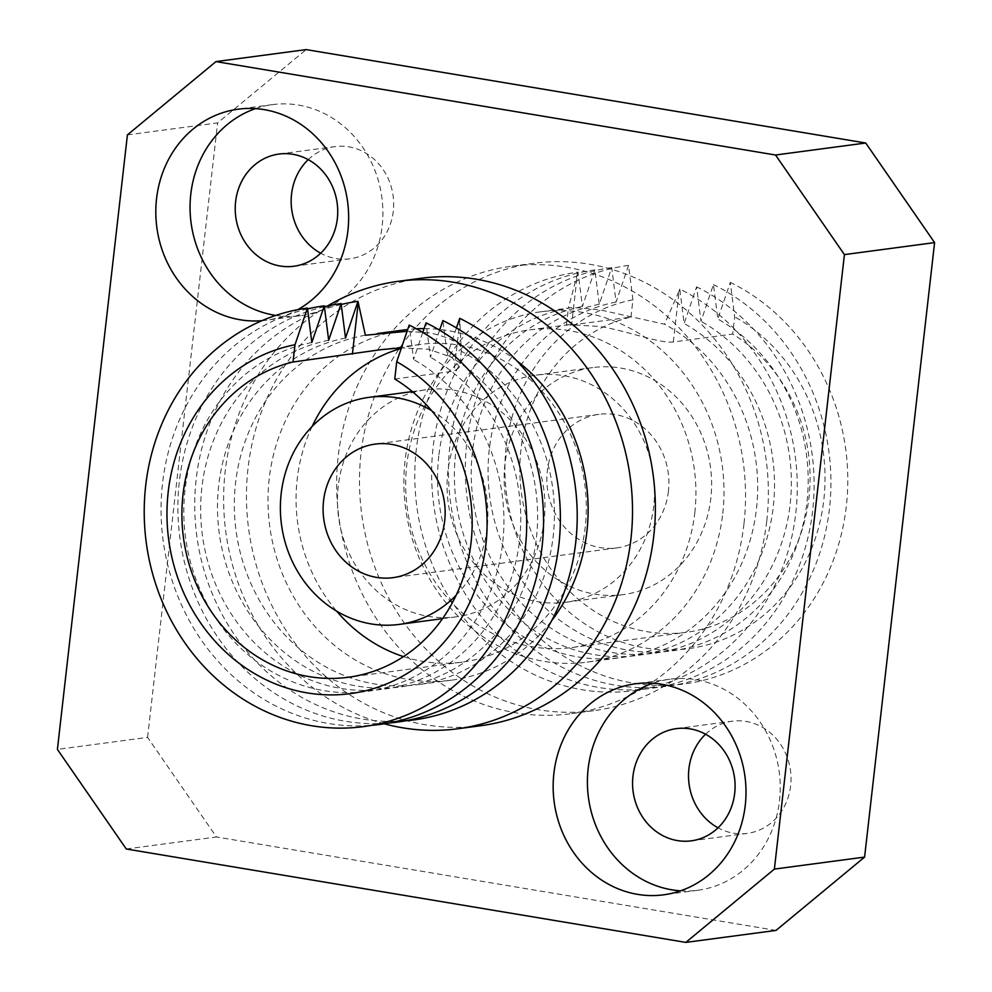<?xml version="1.0" encoding="UTF-8"?>
<svg xmlns="http://www.w3.org/2000/svg" width="992" height="992" viewBox="0 0 992 992"><rect width="100%" height="100%" fill="white"/><g stroke="black" fill="none" stroke-linecap="round" stroke-linejoin="round"><path stroke-width="0.74" stroke-dasharray="4.96 3.72" d="M126.269 848.991L216.467 836.988L147.585 737.391L57.4 749.394M127.41 134.9L217.608 122.909L306.181 49.6M147.585 737.391L217.608 122.909M776.017 930.409L216.467 836.988M743.963 523.875A225.705 204.054 82.4 0 1 570.846 713.732A225.705 204.054 82.4 0 1 338.222 456.134A225.705 204.054 82.4 0 1 511.339 266.265A225.705 204.054 82.4 0 1 743.963 523.875M705.572 734.216A56.594 51.162 82.4 0 1 732.307 721.196A56.594 51.162 82.4 0 1 790.636 785.788A56.594 51.162 82.4 0 1 747.236 833.404A56.594 51.162 82.4 0 1 718.022 827.812M308.227 159.625A56.594 51.162 82.4 0 1 334.961 146.605A56.594 51.162 82.4 0 1 393.291 211.197A56.594 51.162 82.4 0 1 349.878 258.8A56.594 51.162 82.4 0 1 320.676 253.22M261.925 320.689A106.454 96.236 -97.6 0 0 266.265 320.218A106.454 96.236 -97.6 0 0 297.786 309.665M421.154 278.268A225.705 204.054 -97.6 0 0 248.037 468.125A225.705 204.054 -97.6 0 0 480.661 725.735M766.791 520.837A225.705 204.054 -97.6 0 0 534.18 263.24A225.705 204.054 -97.6 0 0 361.063 453.096A225.705 204.054 -97.6 0 0 593.687 710.694A225.705 204.054 -97.6 0 0 766.791 520.837M275.764 315.419A106.454 96.236 -97.6 0 0 300.514 315.667A106.454 96.236 -97.6 0 0 382.156 226.114A106.454 96.236 -97.6 0 0 272.44 104.619A106.454 96.236 -97.6 0 0 255.552 108.612M327.472 306.007A225.705 204.054 -97.6 0 0 225.209 471.163A225.705 204.054 -97.6 0 0 384.276 723.8M680.512 890.828A106.454 96.236 -97.6 0 0 697.86 890.258A106.454 96.236 -97.6 0 0 779.514 800.718A106.454 96.236 -97.6 0 0 669.798 679.222A106.454 96.236 -97.6 0 0 652.897 683.215M722.759 513.484A176.7 159.749 -97.6 0 0 540.64 311.81A176.7 159.749 -97.6 0 0 405.108 460.449A176.7 159.749 -97.6 0 0 587.227 662.123A176.7 159.749 -97.6 0 0 722.759 513.484M517.117 361.063A176.7 159.749 -97.6 0 0 439.84 329.493M438.154 329.319A176.7 159.749 -97.6 0 0 424.068 328.612M416.417 328.798A176.7 159.749 -97.6 0 0 407.675 329.518M404.773 329.877A176.7 159.749 -97.6 0 0 269.241 478.516A176.7 159.749 -97.6 0 0 451.36 680.19A176.7 159.749 -97.6 0 0 551.639 620.719M438.786 455.973A176.7 159.749 -97.6 0 0 620.905 657.646A176.7 159.749 -97.6 0 0 756.437 509.008A176.7 159.749 -97.6 0 0 664.516 324.21L601.499 310.198C578.708 307.582 567.746 306.925 568.59 308.202A176.7 159.749 -97.6 0 0 438.786 455.973M540.64 311.81L569.098 308.016L568.379 308.165L577.406 273.953L571.59 324.979L566.432 325.264L568.8 324.682L599.639 326.467C626.969 330.745 660.771 343.914 673.32 341.967L732.691 334.068A160.22 144.857 -97.6 0 1 808.976 497.575A160.22 144.857 -97.6 0 1 686.092 632.35A160.22 144.857 -97.6 0 1 520.949 449.488A160.22 144.857 -97.6 0 1 630.949 317.08L571.59 324.979M365.378 335.234A176.7 159.749 -97.6 0 0 235.563 482.992A176.7 159.749 -97.6 0 0 417.682 684.678A176.7 159.749 -97.6 0 0 553.214 536.027A176.7 159.749 -97.6 0 0 461.292 351.242L459.718 318.358M407.067 331.291L430.243 332.965C452.736 338.26 463.078 344.36 461.292 351.242L459.693 367.226L451.856 357.306L428.395 349.234L401.45 347.82M630.949 317.08L632.921 299.807L628.556 265.385L616.082 302.039L611.717 267.629L599.242 304.284L594.878 269.861L582.403 306.528L578.038 272.106A211.135 190.873 -97.6 0 0 416.256 449.686A211.135 190.873 -97.6 0 0 582.279 689.762A211.135 190.873 -97.6 0 0 795.795 513.05A211.135 190.873 -97.6 0 0 679.768 289.094L684.145 323.504L696.607 286.849L700.984 321.272L713.446 284.605L717.824 319.027L730.286 282.373L734.663 316.795L732.691 334.068M578.038 272.106L577.406 273.953M673.32 341.967L679.136 290.941L664.516 324.21M679.136 290.941L679.768 289.094M341.248 304.457A211.135 190.873 -97.6 0 0 196.205 478.95A211.135 190.873 -97.6 0 0 405.356 720.837M394.766 379.006L454.125 371.107L459.693 367.226M582.403 306.528A176.7 159.749 -97.6 0 0 455.626 453.728A176.7 159.749 -97.6 0 0 594.58 654.67A176.7 159.749 -97.6 0 0 773.276 506.763A176.7 159.749 -97.6 0 0 684.145 323.504M694.809 512.752A160.22 144.857 -97.6 0 0 529.678 329.89A160.22 144.857 -97.6 0 0 406.794 464.665A160.22 144.857 -97.6 0 0 571.925 647.54A160.22 144.857 -97.6 0 0 694.809 512.752M345.514 338.024A176.7 159.749 -97.6 0 0 218.724 485.237A176.7 159.749 -97.6 0 0 357.678 686.166A176.7 159.749 -97.6 0 0 536.374 538.272A176.7 159.749 -97.6 0 0 447.243 355.012L442.878 320.59M403.496 656.617A160.22 144.857 -97.6 0 0 462.322 662.11A160.22 144.857 -97.6 0 0 585.206 527.335A160.22 144.857 -97.6 0 0 420.075 344.46A160.22 144.857 -97.6 0 0 401.252 348.39M312.083 426.523A160.22 144.857 -97.6 0 0 297.191 479.248A160.22 144.857 -97.6 0 0 336.623 611.134M422.766 332.407L413.565 359.488L409.2 325.066M439.605 330.175L430.404 357.256L426.039 322.834M456.444 327.93L447.243 355.012M594.878 269.861A211.135 190.873 -97.6 0 0 433.095 447.442A211.135 190.873 -97.6 0 0 599.118 687.53A211.135 190.873 -97.6 0 0 812.634 510.806A211.135 190.873 -97.6 0 0 696.607 286.849M599.242 304.284A176.7 159.749 -97.6 0 0 472.465 451.496A176.7 159.749 -97.6 0 0 611.419 652.426A176.7 159.749 -97.6 0 0 790.116 504.519A176.7 159.749 -97.6 0 0 700.984 321.272M632.921 299.807A176.7 159.749 -97.6 0 0 506.143 447.02A176.7 159.749 -97.6 0 0 645.098 647.95A176.7 159.749 -97.6 0 0 823.794 500.042A176.7 159.749 -97.6 0 0 734.663 316.795M616.082 302.039A176.7 159.749 -97.6 0 0 489.304 449.252A176.7 159.749 -97.6 0 0 628.258 650.194A176.7 159.749 -97.6 0 0 806.955 502.287A176.7 159.749 -97.6 0 0 717.824 319.027M611.717 267.629A211.135 190.873 -97.6 0 0 449.934 445.21A211.135 190.873 -97.6 0 0 615.958 685.286A211.135 190.873 -97.6 0 0 829.473 508.574A211.135 190.873 -97.6 0 0 713.446 284.605M628.556 265.385A211.135 190.873 -97.6 0 0 466.773 442.965A211.135 190.873 -97.6 0 0 632.797 683.054A211.135 190.873 -97.6 0 0 846.312 506.329A211.135 190.873 -97.6 0 0 730.286 282.373M653.753 505.895A114.539 103.552 82.4 0 1 565.899 602.243A114.539 103.552 82.4 0 1 447.851 471.522A114.539 103.552 82.4 0 1 535.705 375.174A114.539 103.552 82.4 0 1 653.753 505.895M311.835 342.513A176.7 159.749 -97.6 0 0 185.045 489.713A176.7 159.749 -97.6 0 0 324 690.655A176.7 159.749 -97.6 0 0 502.696 542.748A176.7 159.749 -97.6 0 0 413.565 359.488M328.674 340.268A176.7 159.749 -97.6 0 0 201.884 487.481A176.7 159.749 -97.6 0 0 340.839 688.411A176.7 159.749 -97.6 0 0 519.535 540.504A176.7 159.749 -97.6 0 0 430.404 357.256M324.409 306.689A211.135 190.873 -97.6 0 0 179.366 481.194A211.135 190.873 -97.6 0 0 388.517 723.069M307.57 308.934A211.135 190.873 -97.6 0 0 162.527 483.426A211.135 190.873 -97.6 0 0 371.678 725.313M338.247 486.105A114.539 103.552 -97.6 0 0 456.295 616.826A114.539 103.552 -97.6 0 0 544.149 520.478A114.539 103.552 -97.6 0 0 426.101 389.757A114.539 103.552 -97.6 0 0 338.247 486.105M504.94 463.934A114.539 103.552 -97.6 0 0 622.976 594.654A114.539 103.552 -97.6 0 0 710.83 498.306A114.539 103.552 -97.6 0 0 592.782 367.586A114.539 103.552 -97.6 0 0 504.94 463.934M456.159 595.237A114.539 103.552 -97.6 0 0 487.06 528.066A114.539 103.552 -97.6 0 0 431.607 410.626M668.434 491.226A67.369 60.909 82.4 0 1 616.764 547.906A67.369 60.909 82.4 0 1 547.324 471.014A67.369 60.909 82.4 0 1 598.994 414.334A67.369 60.909 82.4 0 1 668.434 491.226M459.941 320.094L454.125 371.107M676.37 728.636L732.307 721.196M279.012 154.045L334.961 146.605M293.942 266.24L349.878 258.8M534.18 263.24L511.339 266.265M691.288 840.844L747.236 833.404M593.687 710.694L570.846 713.732M272.44 104.619L238.192 109.182M669.798 679.222L635.55 683.773M300.514 315.667L266.265 320.218M697.86 890.258L663.611 894.821M587.227 662.123L620.905 657.646M377.617 333.486L376.315 333.659M451.36 680.19L417.682 684.678M566.432 325.264L568.379 308.165M529.678 329.89L568.8 324.682M420.075 344.46L380.953 349.668M571.925 647.54L686.092 632.35M462.322 662.11L348.155 677.288M622.976 594.654L565.899 602.243M592.782 367.586L535.705 375.174M412.337 391.58L426.101 389.757M442.544 618.648L456.295 616.826M598.994 414.334L375.236 444.094M616.764 547.906L393.006 577.666"/><path stroke-width="1.49" d="M57.4 749.394L127.41 134.9L215.983 61.591L775.533 155.012L865.731 143.009L934.6 242.606L864.59 857.1L776.017 930.409L685.819 942.4L126.269 848.991L57.4 749.394M718.022 827.812A56.594 51.162 82.4 0 1 688.907 768.812A56.594 51.162 82.4 0 1 705.572 734.216M320.676 253.22A56.594 51.162 82.4 0 1 291.549 194.209A56.594 51.162 82.4 0 1 308.227 159.625M215.983 61.591L306.181 49.6L865.731 143.009M934.6 242.606L844.415 254.609L774.392 869.091L864.59 857.1M844.415 254.609L775.533 155.012M685.819 942.4L774.392 869.091M745.265 805.268A106.454 96.236 -97.6 0 0 635.55 683.773A106.454 96.236 -97.6 0 0 553.896 773.326A106.454 96.236 -97.6 0 0 663.611 894.821A106.454 96.236 -97.6 0 0 745.265 805.268M297.786 309.665A106.454 96.236 -97.6 0 0 347.907 230.677A106.454 96.236 -97.6 0 0 238.192 109.182A106.454 96.236 -97.6 0 0 156.55 198.722A106.454 96.236 -97.6 0 0 261.925 320.689M384.276 723.8A225.705 204.054 -97.6 0 0 457.82 728.76L480.661 725.735A225.705 204.054 -97.6 0 0 653.778 535.866A225.705 204.054 -97.6 0 0 421.154 278.268L398.313 281.306A225.705 204.054 -97.6 0 0 327.472 306.007M632.958 776.252A56.594 51.162 82.4 0 1 676.37 728.636A56.594 51.162 82.4 0 1 734.7 793.228A56.594 51.162 82.4 0 1 691.288 840.844A56.594 51.162 82.4 0 1 632.958 776.252M235.612 201.649A56.594 51.162 82.4 0 1 279.012 154.045A56.594 51.162 82.4 0 1 337.342 218.637A56.594 51.162 82.4 0 1 293.942 266.24A56.594 51.162 82.4 0 1 235.612 201.649M255.552 108.612A106.454 96.236 -97.6 0 0 190.799 194.172A106.454 96.236 -97.6 0 0 275.764 315.419M457.82 728.76A225.705 204.054 -97.6 0 0 630.937 538.904A225.705 204.054 -97.6 0 0 398.313 281.306M652.897 683.215A106.454 96.236 -97.6 0 0 588.144 768.763A106.454 96.236 -97.6 0 0 680.512 890.828M551.639 620.719A176.7 159.749 -97.6 0 0 586.892 531.551A176.7 159.749 -97.6 0 0 517.117 361.063M439.84 329.493A176.7 159.749 -97.6 0 0 438.154 329.319M424.068 328.612A176.7 159.749 -97.6 0 0 416.417 328.798M407.675 329.518A176.7 159.749 -97.6 0 0 404.773 329.877L377.617 333.486M401.45 347.82L380.953 349.668L293.024 362.018L294.996 344.745L307.458 308.09L311.835 342.513L324.297 305.846L328.674 340.268L341.136 303.602L345.514 338.024L357.976 301.37L365.378 335.234L407.067 331.291M357.976 301.37A211.135 190.873 -97.6 0 0 341.248 304.457M405.356 720.837A211.135 190.873 -97.6 0 0 575.744 542.314A211.135 190.873 -97.6 0 0 459.718 318.358L456.444 327.93M293.024 362.018A160.22 144.857 -97.6 0 0 183.024 494.425A160.22 144.857 -97.6 0 0 348.155 677.288A160.22 144.857 -97.6 0 0 471.051 542.512A160.22 144.857 -97.6 0 0 394.766 379.006L396.726 361.733L409.2 325.066A211.135 190.873 -97.6 0 1 525.227 549.035A211.135 190.873 -97.6 0 1 311.711 725.747A211.135 190.873 -97.6 0 1 145.688 485.671A211.135 190.873 -97.6 0 1 307.458 308.09M401.252 348.39A160.22 144.857 -97.6 0 0 312.083 426.523M371.678 725.313A211.135 190.873 -97.6 0 0 542.066 546.79A211.135 190.873 -97.6 0 0 426.039 322.834L422.766 332.407M388.517 723.069A211.135 190.873 -97.6 0 0 558.905 544.558A211.135 190.873 -97.6 0 0 442.878 320.59L439.605 330.175M341.136 303.602A211.135 190.873 -97.6 0 0 324.409 306.689M294.996 344.745A176.7 159.749 -97.6 0 0 168.206 491.958A176.7 159.749 -97.6 0 0 307.16 692.887A176.7 159.749 -97.6 0 0 485.857 544.98A176.7 159.749 -97.6 0 0 396.726 361.733M324.297 305.846A211.135 190.873 -97.6 0 0 307.57 308.934M336.623 611.134A160.22 144.857 -97.6 0 0 403.496 656.617M431.607 410.626A114.539 103.552 -97.6 0 0 369.024 397.346A114.539 103.552 -97.6 0 0 281.17 493.694A114.539 103.552 -97.6 0 0 399.218 624.414A114.539 103.552 -97.6 0 0 456.159 595.237M444.676 520.986A67.369 60.909 -97.6 0 0 375.236 444.094A67.369 60.909 -97.6 0 0 323.566 500.774A67.369 60.909 -97.6 0 0 393.006 577.666A67.369 60.909 -97.6 0 0 444.676 520.986M352.396 354.132L358.199 303.106M369.024 397.346L412.337 391.58M399.218 624.414L442.544 618.648"/></g></svg>
